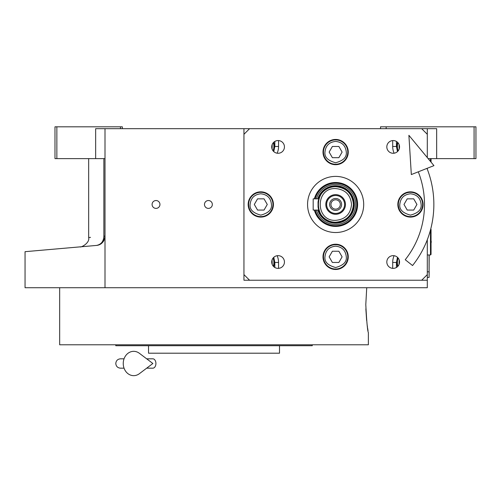 <?xml version="1.0" encoding="UTF-8"?>
<svg xmlns="http://www.w3.org/2000/svg" width="501" height="501" viewBox="0 0 501 501"><rect width="100%" height="100%" fill="white"/><g stroke="black" fill="none" stroke-linecap="round" stroke-linejoin="round"><path stroke-width="0.75" d="M105.003 158.623L95.653 158.623L95.653 128.688L105.003 128.688L105.003 287.718L25.05 287.718L25.05 251.684M427.303 239.728L427.303 280.234L243.949 280.234L243.949 128.688L105.003 128.688M243.949 128.688L436.659 128.688L436.659 158.623L428.161 158.623M156.018 208.391A3.927 3.927 0 0 0 159.944 204.464A3.927 3.927 0 0 0 156.018 200.532A3.927 3.927 0 0 0 152.085 204.464A3.927 3.927 0 0 0 156.018 208.391M208.403 208.391A3.927 3.927 0 0 0 212.33 204.464A3.927 3.927 0 0 0 208.403 200.532A3.927 3.927 0 0 0 204.477 204.464A3.927 3.927 0 0 0 208.403 208.391M427.303 280.234L427.303 287.718L105.003 287.718M380.528 128.688L380.528 126.816L474.078 126.816L474.078 158.623L436.659 158.623M386.146 126.816L386.146 128.688M103.87 236.115C83.654 238.019 83.654 238.019 103.87 236.115C103.619 241.413 101.152 244.519 96.468 245.434L25.05 251.684L96.468 245.434C74.737 247.337 74.737 247.337 96.468 245.434C101.296 244.97 104.139 241.864 105.003 236.115L103.87 236.115L103.87 158.623M88.664 158.623L88.664 237.549L90.531 237.368M56.857 126.816L56.857 158.623L54.985 158.623L54.985 126.816L122.338 126.816L122.338 128.688M120.472 126.816L120.472 128.688M56.857 158.623L95.653 158.623M474.078 126.816L475.95 126.816L475.95 158.623L474.078 158.623M96.468 245.434A9.356 9.356 -22 0 0 99.023 244.845A9.356 9.356 -22 0 1 96.468 245.434L90.531 245.953M104.114 240.104A9.356 9.356 -22 0 1 100.67 244.012A9.356 9.356 -22 0 0 104.114 240.104M429.175 254.978L429.081 275.563M429.081 254.978L429.081 271.818L427.303 271.818M427.303 277.429L429.081 277.429L429.175 271.818M365.799 304.558L366.726 287.718L365.799 304.558C366.663 321.592 367.521 330.948 368.373 332.626C367.521 330.948 366.663 321.592 365.799 304.558M365.855 308.816L366.632 320.477M367.233 325.475L367.314 326.051M367.339 326.251L367.49 327.272M367.596 328.011L368.035 330.698M368.373 332.626L368.373 344.782L59.663 344.782L59.663 287.718M115.794 344.782L115.794 345.721L312.242 345.721L312.242 344.782M279.502 345.721L279.502 353.205L148.534 353.205L148.534 345.721M394.099 153.206A16.84 16.84 0 0 1 392.69 146.461L392.69 140.574M278.562 140.574L278.562 146.461A16.84 16.84 0 0 1 277.153 153.206M277.153 255.717A16.84 16.84 0 0 1 278.562 262.461L278.562 268.354M392.69 268.354L392.69 262.461A16.84 16.84 0 0 1 394.099 255.717M397.594 142.34A12.631 12.631 0 0 0 397.838 151.239M397.838 257.683A12.631 12.631 0 0 0 397.594 266.588M273.414 151.239A12.631 12.631 0 0 0 273.659 142.34M273.659 266.588A12.631 12.631 0 0 0 273.414 257.683M314.377 210.076A21.981 21.981 0 0 0 357.608 204.464A21.981 21.981 0 0 0 314.377 198.853A21.981 21.981 0 0 1 357.608 204.464A21.981 21.981 0 0 1 314.377 210.076A21.981 21.981 0 0 0 357.608 204.464A21.981 21.981 0 0 0 314.377 198.853A21.981 21.981 0 0 1 357.608 204.464A21.981 21.981 0 0 1 314.377 210.076M356.875 204.464A21.249 21.249 0 0 1 315.135 210.076A21.249 21.249 0 0 0 356.875 204.464A21.249 21.249 0 0 1 315.135 210.076A21.249 21.249 0 0 0 356.875 204.464A21.249 21.249 0 0 0 315.135 198.853A21.249 21.249 0 0 1 356.875 204.464A21.249 21.249 0 0 0 315.135 198.853A21.249 21.249 0 0 1 356.875 204.464M316.375 210.076A20.059 20.059 0 0 0 355.685 204.464A20.059 20.059 0 0 0 316.375 198.853A20.059 20.059 0 0 1 355.685 204.464A20.059 20.059 0 0 1 316.375 210.076A20.059 20.059 0 0 0 355.685 204.464A20.059 20.059 0 0 0 316.375 198.853A20.059 20.059 0 0 1 355.685 204.464A20.059 20.059 0 0 1 316.375 210.076M317.778 210.076A18.712 18.712 0 0 0 354.339 204.464A18.712 18.712 0 0 1 317.778 210.076A18.712 18.712 0 0 0 354.339 204.464A18.712 18.712 0 0 1 317.778 210.076A18.712 18.712 0 0 0 354.339 204.464A18.712 18.712 0 0 0 317.778 198.853A18.712 18.712 0 0 1 335.626 185.752A18.712 18.712 0 0 0 317.778 198.853A18.712 18.712 0 0 1 335.626 185.752A18.712 18.712 0 0 0 317.778 198.853M427.303 128.688L427.303 157.59M397.963 142.722A12.162 12.162 -0 0 0 397.368 146.461A12.162 12.162 180 0 0 398.182 150.839M399.053 144.476L399.178 149.022M272.081 149.022L272.206 144.476M273.07 150.839A12.162 12.162 180 0 0 273.884 146.461A12.162 12.162 -0 0 0 273.295 142.722M398.182 258.09A12.162 12.162 -0 0 0 397.368 262.461A12.162 12.162 180 0 0 397.963 266.206M399.178 259.9L399.053 264.447M272.206 264.447L272.081 259.9M273.295 266.206A12.162 12.162 180 0 0 273.884 262.461A12.162 12.162 -0 0 0 273.07 258.09M318.135 210.076A18.368 18.368 0 0 0 354 204.464A18.368 18.368 0 0 0 318.135 198.853M351.533 204.464C350.587 194.801 345.289 189.503 335.626 188.558C315.11 187.574 315.11 221.348 335.626 220.365C345.289 219.425 350.587 214.121 351.533 204.464M353.405 204.464C352.347 193.668 346.423 187.743 335.626 186.691C312.699 185.589 312.699 223.333 335.626 222.237C346.423 221.185 352.347 215.261 353.405 204.464M318.16 201.183L318.761 198.853L313.175 198.853L313.175 210.076L318.768 210.076L318.16 207.727M318.06 207.157L318.06 201.759M335.626 209.142A4.678 4.678 0 0 1 330.948 204.464A4.678 4.678 0 0 1 335.626 199.786A4.678 4.678 0 0 1 340.304 204.464A4.678 4.678 0 0 1 335.626 209.142M335.626 210.451A5.987 5.987 0 0 0 341.613 204.464A5.987 5.987 0 0 0 335.626 198.477A5.987 5.987 0 0 0 329.639 204.464A5.987 5.987 0 0 0 335.626 210.451M335.626 213.445A8.98 8.98 0 0 0 344.607 204.464A8.98 8.98 0 0 0 335.626 195.484A8.98 8.98 0 0 0 326.646 204.464A8.98 8.98 0 0 0 335.626 213.445M335.626 214.284A9.82 9.82 0 0 0 345.452 204.464A9.82 9.82 0 0 0 335.626 194.638A9.82 9.82 0 0 0 325.807 204.464A9.82 9.82 0 0 0 335.626 214.284M318.761 210.076A17.773 17.773 0 0 0 353.405 204.464A17.773 17.773 0 0 0 318.761 198.853M427.303 168.261L427.303 169.2M421.692 280.234L427.303 274.623M243.949 274.623L249.567 280.234M249.567 128.688L243.949 134.299M427.303 134.299L421.692 128.688M393.179 268.373A6.363 6.363 0 0 0 399.541 262.01A6.363 6.363 0 0 0 393.179 255.648A6.363 6.363 0 0 0 386.816 262.01A6.363 6.363 0 0 0 393.179 268.373M278.08 268.373A6.363 6.363 0 0 0 284.443 262.01A6.363 6.363 0 0 0 278.08 255.648A6.363 6.363 0 0 0 271.717 262.01A6.363 6.363 0 0 0 278.08 268.373M278.08 153.275A6.363 6.363 0 0 0 284.443 146.912A6.363 6.363 0 0 0 278.08 140.556A6.363 6.363 0 0 0 271.717 146.912A6.363 6.363 0 0 0 278.08 153.275M393.179 153.275A6.363 6.363 0 0 0 399.541 146.912A6.363 6.363 0 0 0 393.179 140.556A6.363 6.363 0 0 0 386.816 146.912A6.363 6.363 0 0 0 393.179 153.275M335.626 232.527A28.062 28.062 0 0 1 307.564 204.464A28.062 28.062 0 0 1 335.626 176.396A28.062 28.062 0 0 1 363.695 204.464A28.062 28.062 0 0 1 335.626 232.527M335.626 164.704A12.631 12.631 0 0 0 348.258 152.079A12.631 12.631 0 0 0 335.626 139.447A12.631 12.631 0 0 0 323.001 152.079A12.631 12.631 0 0 0 335.626 164.704M335.626 269.482A12.631 12.631 0 0 0 348.258 256.85A12.631 12.631 0 0 0 335.626 244.219A12.631 12.631 0 0 0 323.001 256.85A12.631 12.631 0 0 0 335.626 269.482M260.789 217.09A12.631 12.631 0 0 0 273.421 204.464A12.631 12.631 0 0 0 260.789 191.833A12.631 12.631 0 0 0 248.164 204.464A12.631 12.631 0 0 0 260.789 217.09M410.469 217.09A12.631 12.631 0 0 0 423.094 204.464A12.631 12.631 0 0 0 410.469 191.833A12.631 12.631 0 0 0 397.838 204.464A12.631 12.631 0 0 0 410.469 217.09M335.626 141.414C329.195 142.09 325.644 145.647 324.961 152.079C324.36 157.12 327.911 160.671 335.626 162.744C343.342 160.671 346.899 157.12 346.291 152.079C345.615 145.647 342.058 142.09 335.626 141.414M335.626 139.917A12.162 12.162 0 0 0 323.464 152.079A12.162 12.162 180 0 0 335.626 164.24A12.162 12.162 180 0 0 347.788 152.079A12.162 12.162 0 0 0 335.626 139.917M338.87 157.69L342.108 152.079L338.87 146.461L332.388 146.461L329.144 152.079L332.388 157.69L338.87 157.69M335.626 246.185C329.195 246.861 325.644 250.419 324.961 256.85C324.36 261.891 327.911 265.449 335.626 267.515C343.342 265.449 346.899 261.891 346.291 256.85C345.615 250.419 342.058 246.861 335.626 246.185M335.626 244.688A12.162 12.162 0 0 0 323.464 256.85A12.162 12.162 180 0 0 335.626 269.012A12.162 12.162 180 0 0 347.788 256.85A12.162 12.162 0 0 0 335.626 244.688M338.87 262.461L342.108 256.85L338.87 251.239L332.388 251.239L329.144 256.85L332.388 262.461L338.87 262.461M410.469 193.799C404.038 194.476 400.481 198.033 399.804 204.464C399.197 209.506 402.754 213.063 410.469 215.129C418.185 213.063 421.736 209.506 421.128 204.464C420.452 198.033 416.901 194.476 410.469 193.799M410.469 192.303A12.162 12.162 0 0 0 398.308 204.464A12.162 12.162 180 0 0 410.469 216.626A12.162 12.162 180 0 0 422.625 204.464A12.162 12.162 0 0 0 410.469 192.303M413.707 210.076L416.945 204.464L413.707 198.853L407.225 198.853L403.988 204.464L407.225 210.076L413.707 210.076M260.789 193.799C254.358 194.476 250.807 198.033 250.124 204.464C249.517 209.506 253.074 213.063 260.789 215.129C268.505 213.063 272.062 209.506 271.454 204.464C270.778 198.033 267.221 194.476 260.789 193.799M260.789 192.303A12.162 12.162 0 0 0 248.628 204.464A12.162 12.162 180 0 0 260.789 216.626A12.162 12.162 180 0 0 272.951 204.464A12.162 12.162 0 0 0 260.789 192.303M264.033 210.076L267.271 204.464L264.033 198.853L257.552 198.853L254.308 204.464L257.552 210.076L264.033 210.076M430.728 229.032L431.048 229.345L431.048 254.42L430.484 254.978L430.484 229.965M430.484 158.623L430.484 161.441M431.048 158.623L431.048 162.124M405.228 259.725L412.555 265.543L405.228 259.725A88.871 88.871 0 0 0 418.285 171.818M412.555 265.543A98.227 98.227 0 0 0 426.99 168.386M408.891 135.301L411.327 174.567L433.947 165.637L408.891 135.301M146.68 358.816L152.855 358.816A4.678 3.056 90 0 1 155.911 363.494A4.678 3.056 90 0 1 152.855 368.172L146.68 368.172M139.372 373.696A12.162 10.446 -90 0 1 128.707 374.184A12.162 10.446 -90 0 1 123.246 363.494A12.162 10.446 -90 0 1 128.707 352.804A12.162 10.446 -90 0 1 139.372 353.293L152.868 363.494L139.372 373.696M397.481 151.596L396.435 146.461L396.435 141.451M396.435 267.478L396.435 262.461L397.481 257.326M396.435 146.461L392.69 146.461M274.824 141.451L274.824 146.461L273.771 151.596M274.824 146.461L278.562 146.461M273.771 257.326L274.824 262.461L274.824 267.478M274.824 262.461L278.562 262.461M396.435 262.461L392.69 262.461M88.664 237.549C90.005 243.217 80.636 247.738 80.122 246.868L83.335 246.586M80.022 246.874L83.391 246.58M89.172 246.072L90.349 245.972M431.048 243.023A3.557 3.557 0 0 0 431.048 240.743M430.484 254.978L427.303 254.978M120.472 358.816L124.048 358.816L120.472 358.816C117.629 359.092 116.069 360.651 115.794 363.494C116.069 366.337 117.629 367.897 120.472 368.172L124.048 368.172"/></g></svg>
